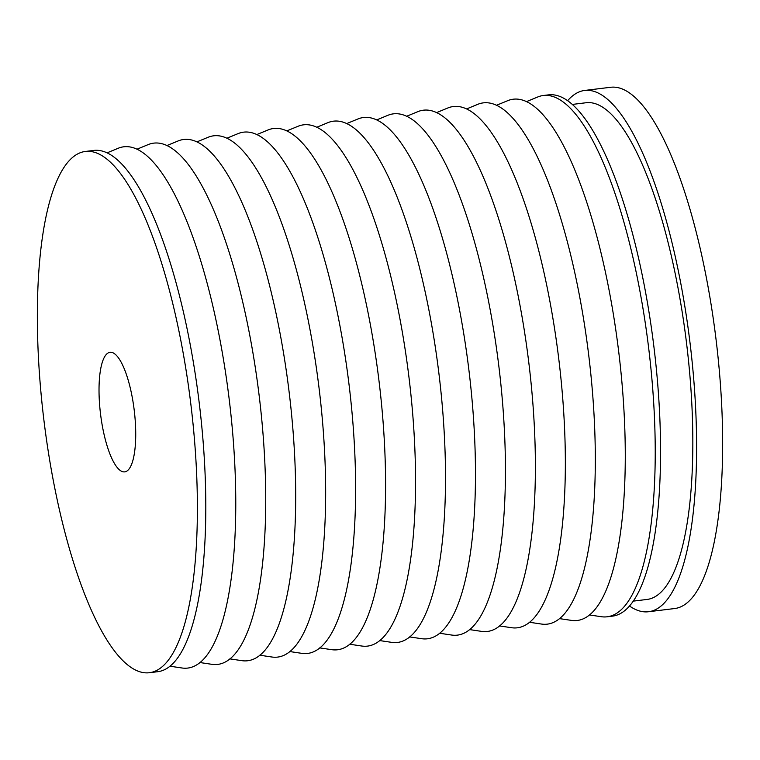 <?xml version="1.0" encoding="UTF-8"?>
<svg xmlns="http://www.w3.org/2000/svg" width="760" height="760" viewBox="0 0 760 760"><rect width="100%" height="100%" fill="white"/><g stroke="black" fill="none" stroke-linecap="round" stroke-linejoin="round"><path stroke-width="1.14" d="M101.716 422.332A60.23 16.948 83 0 1 110.067 352.298A60.23 16.948 83 0 1 133.029 401.84A60.23 16.948 83 0 1 124.678 471.874A60.23 16.948 83 0 1 101.716 422.332M567.682 100.643A262.589 73.881 83 0 1 584.734 90.44A262.589 73.881 83 0 1 684.845 306.423A262.589 73.881 83 0 1 648.432 611.743A262.589 73.881 83 0 1 629.422 605.948M584.734 90.44L610.783 87.257A262.589 73.881 83 0 1 710.894 303.24A262.589 73.881 83 0 1 674.481 608.561L648.432 611.743M572.432 104.414L586.236 102.723A250.211 70.395 83 0 1 681.625 308.531A250.211 70.395 83 0 1 646.931 599.459L633.118 601.141M526.633 101.564L537.785 96.966A262.589 73.881 83 0 1 543.362 95.494A262.589 73.881 83 0 1 643.473 311.476A262.589 73.881 83 0 1 607.059 616.797A262.589 73.881 83 0 1 601.293 616.711L589.351 614.935M543.362 95.494L548.682 94.848A262.589 73.881 83 0 1 648.793 310.83A262.589 73.881 83 0 1 612.37 616.151L607.059 616.797M496.669 105.222L507.822 100.633A262.589 73.881 83 0 1 613.51 315.134A262.589 73.881 83 0 1 571.33 620.369L559.389 618.602M466.706 108.889L477.869 104.291A262.589 73.881 83 0 1 583.547 318.801A262.589 73.881 83 0 1 541.367 624.036L529.425 622.26M436.743 112.546L447.906 107.948A262.589 73.881 83 0 1 553.584 322.459A262.589 73.881 83 0 1 511.404 627.693L499.472 625.926M406.78 116.213L417.943 111.615A262.589 73.881 83 0 1 523.621 326.116A262.589 73.881 83 0 1 481.441 631.361L469.509 629.584M376.817 119.871L387.98 115.273A262.589 73.881 83 0 1 493.667 329.783A262.589 73.881 83 0 1 451.478 635.018L439.546 633.241M346.854 123.528L358.017 118.94A262.589 73.881 83 0 1 463.704 333.44A262.589 73.881 83 0 1 421.524 638.675L409.583 636.908M316.891 127.195L328.054 122.598A262.589 73.881 83 0 1 433.741 337.098A262.589 73.881 83 0 1 391.562 642.342L379.62 640.566M286.928 130.853L298.091 126.255A262.589 73.881 83 0 1 403.778 340.765A262.589 73.881 83 0 1 361.599 646L349.657 644.223M256.966 134.511L268.128 129.922A262.589 73.881 83 0 1 373.815 344.423A262.589 73.881 83 0 1 331.635 649.658L319.694 647.89M227.002 138.177L238.165 133.579A262.589 73.881 83 0 1 343.852 348.089A262.589 73.881 83 0 1 301.673 653.325L289.731 651.548M197.039 141.835L208.202 137.237A262.589 73.881 83 0 1 313.889 351.747A262.589 73.881 83 0 1 271.709 656.982L259.768 655.206M167.077 145.493L178.239 140.904A262.589 73.881 83 0 1 283.926 355.404A262.589 73.881 83 0 1 241.746 660.639L229.805 658.872M137.114 149.159L148.276 144.561A262.589 73.881 83 0 1 253.963 359.072A262.589 73.881 83 0 1 211.784 664.306L199.842 662.53M107.15 152.817L118.313 148.219A262.589 73.881 83 0 1 224 362.729A262.589 73.881 83 0 1 181.82 667.964L169.879 666.197M85.519 151.439L93.927 150.413A262.589 73.881 83 0 1 194.037 366.387A262.589 73.881 83 0 1 157.624 671.716L149.216 672.742A262.589 73.881 83 0 1 49.105 456.76A262.589 73.881 83 0 1 85.519 151.439A262.589 73.881 83 0 1 185.63 367.422A262.589 73.881 83 0 1 149.216 672.742"/></g></svg>
